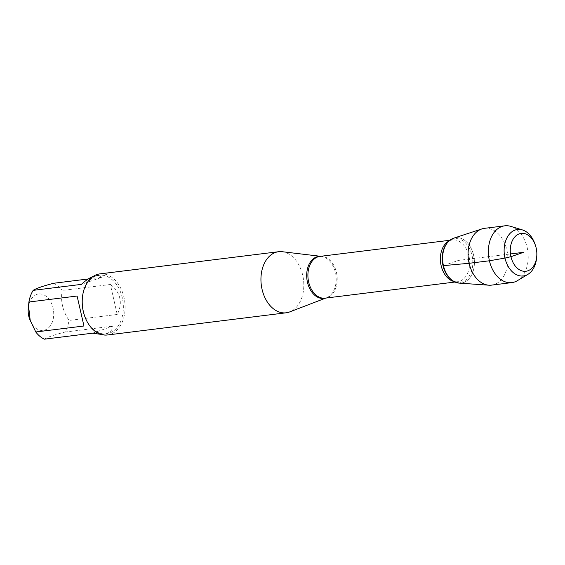 <?xml version="1.0" encoding="UTF-8"?>
<svg xmlns="http://www.w3.org/2000/svg" width="565" height="565" viewBox="0 0 565 565"><rect width="100%" height="100%" fill="white"/><g stroke="black" fill="none" stroke-linecap="round" stroke-linejoin="round"><path stroke-width="0.42" stroke-dasharray="2.83 2.12" d="M282.196 251.708A30.778 21.265 -97.1 0 1 302.699 275.204A30.778 21.265 -97.1 0 1 289.668 311.922M447.219 242.964A22.833 15.778 -97.1 0 1 468.329 243.875A22.833 15.778 -97.1 0 1 472.072 274.011A22.833 15.778 -97.1 0 1 451.823 280.063M107.449 334.981A30.778 21.265 82.9 0 0 123.982 297.388A30.778 21.265 82.9 0 0 99.864 273.891M28.25 308.349A18.355 12.684 -97.1 0 1 28.483 306.498A18.355 12.684 -97.1 0 1 40.313 293.955A18.355 12.684 -97.1 0 1 53.061 308.017A18.355 12.684 -97.1 0 1 45.927 329.642A18.355 12.684 -97.1 0 1 29.585 319.077M92.54 333.195L112.951 326.111C112.343 330.737 109.264 333.435 103.699 334.205L100.951 334.367M53.59 283.27A29.55 20.418 -97.1 0 1 62.171 290.474C60.384 300.968 62.673 310.955 69.029 320.433A29.55 20.418 -97.1 0 1 64.77 332.093C53.894 334.96 47.093 337.319 44.36 339.177M64.77 332.093L112.951 326.111M93.218 276.398L98.282 275.529L100.245 276.087L101.771 277.295L81.36 284.379M101.771 277.295L88.281 278.969M110.352 284.492C115.366 288.185 118.516 292.712 119.794 298.087C120.981 303.476 120.119 308.935 117.209 314.458L110.352 284.492L62.171 290.474M117.209 314.458L69.029 320.433M84.489 315.588A29.55 20.418 82.9 0 0 106.411 333.873A29.55 20.418 82.9 0 0 122.287 297.776A29.55 20.418 82.9 0 0 99.136 275.226A29.55 20.418 82.9 0 0 82.342 298.313M453.624 238.204A22.833 15.778 -97.1 0 1 473.583 255.168A22.833 15.778 -97.1 0 1 459.197 283.114M491.536 285.127A28.61 19.768 82.9 0 0 506.904 250.182A28.61 19.768 82.9 0 0 484.488 228.338M534.935 243.953A23.426 16.187 -97.1 0 1 535.903 247.343A23.426 16.187 -97.1 0 1 536.637 257.654M517.406 280.657A28.61 19.768 82.9 0 0 527.187 247.661A28.61 19.768 82.9 0 0 510.668 226.353M443.433 265.628L458.512 260.394L510.47 253.946M320.496 256.319A21.18 14.633 -97.1 0 1 321.323 256.39A21.18 14.633 -97.1 0 1 335.426 272.556A21.18 14.633 -97.1 0 1 326.464 297.819A21.18 14.633 -97.1 0 1 325.68 298.087M325.814 298.066L325.15 298.151A21.039 14.535 82.9 0 0 336.987 275.48A21.039 14.535 82.9 0 0 319.967 256.39L320.63 256.305M448.949 241.043A21.039 14.535 -97.1 0 1 452.445 239.948A21.039 14.535 -97.1 0 1 469.466 259.038A21.039 14.535 -97.1 0 1 457.629 281.709A21.039 14.535 -97.1 0 1 453.97 281.504M455.023 282.034L457.629 281.709C456.209 282.189 454.027 281.441 451.075 279.47A22 15.199 82.9 0 0 470.581 273.644A22 15.199 82.9 0 0 466.98 244.603A22 15.199 82.9 0 0 446.64 243.72C449.02 241.086 450.955 239.828 452.445 239.948L449.839 240.266M99.136 275.226L96.417 275.565M106.411 333.873L103.699 334.205"/><path stroke-width="0.85" d="M325.814 298.066L289.668 311.922A30.778 21.265 -97.1 0 1 286.165 312.798A30.778 21.265 -97.1 0 1 261.277 284.873A30.778 21.265 -97.1 0 1 278.587 251.715A30.778 21.265 -97.1 0 1 282.196 251.708L320.63 256.305M488.873 285.198L459.197 283.114A22.833 15.778 -97.1 0 1 443.433 265.628A22.833 15.778 -97.1 0 1 447.219 242.964L446.64 243.72A22 15.199 82.9 0 0 442.988 265.564A22 15.199 82.9 0 0 451.075 279.47L451.823 280.063A22.833 15.778 -97.1 0 1 443.433 265.628A22.833 15.778 -97.1 0 1 453.624 238.204L481.889 228.924A28.61 19.768 82.9 0 0 469.12 263.29A28.61 19.768 82.9 0 0 488.873 285.198A28.61 19.768 82.9 0 0 491.536 285.127L511.819 282.613A28.61 19.768 82.9 0 0 517.406 280.657L527.901 274.357A23.426 16.187 -97.1 0 1 504.969 258.078A23.426 16.187 -97.1 0 1 522.378 229.899A23.426 16.187 -97.1 0 1 534.935 243.953L535.366 245.196A19.083 13.186 82.9 0 0 514.009 237.893A19.083 13.186 82.9 0 0 517.823 268.65A19.083 13.186 82.9 0 0 536.75 256.355A19.083 13.186 82.9 0 0 536.157 247.95A19.083 13.186 82.9 0 0 535.366 245.196M278.587 251.715L99.864 273.891A30.778 21.265 82.9 0 0 82.377 297.939A30.778 21.265 82.9 0 0 83.338 311.492A30.778 21.265 82.9 0 0 84.609 315.941A30.778 21.265 82.9 0 0 107.449 334.981L286.165 312.798M100.951 334.367L92.54 333.195L44.36 339.177A29.55 20.418 -97.1 0 1 35.779 331.98L29.585 319.077A18.355 12.684 -97.1 0 1 28.25 308.349L28.914 302.014A29.55 20.418 -97.1 0 1 33.18 290.353C35.913 288.503 42.714 286.137 53.59 283.27L88.281 278.969M83.959 325.998L77.094 296.032L83.959 325.998L35.779 331.98M77.094 296.032L28.914 302.014M30.291 321.104L28.504 305.481M33.18 290.353L81.36 284.379C85.696 280.445 89.651 277.782 93.218 276.398M82.377 297.939L82.342 298.313A29.55 20.418 82.9 0 0 84.489 315.588L84.609 315.941M522.378 229.899L510.668 226.353A28.61 19.768 82.9 0 0 504.771 225.823L484.488 228.338A28.61 19.768 82.9 0 0 481.889 228.924M536.75 256.355L536.637 257.654A23.426 16.187 -97.1 0 1 527.901 274.357M504.771 225.823A28.61 19.768 82.9 0 0 488.683 256.651A28.61 19.768 82.9 0 0 511.819 282.613M510.47 253.946L523.557 252.322L510.958 256.694L504.969 258.078L489.403 260.776L469.12 263.29L443.433 265.628M325.68 298.087A21.18 14.633 -97.1 0 1 307.459 282.26A21.18 14.633 -97.1 0 1 320.496 256.319M449.839 240.266L319.967 256.39A21.039 14.535 82.9 0 0 308.667 282.09A21.039 14.535 82.9 0 0 325.15 298.151L455.023 282.034M453.97 281.504A21.039 14.535 -97.1 0 1 441.145 265.649A21.039 14.535 -97.1 0 1 448.949 241.043"/></g></svg>
